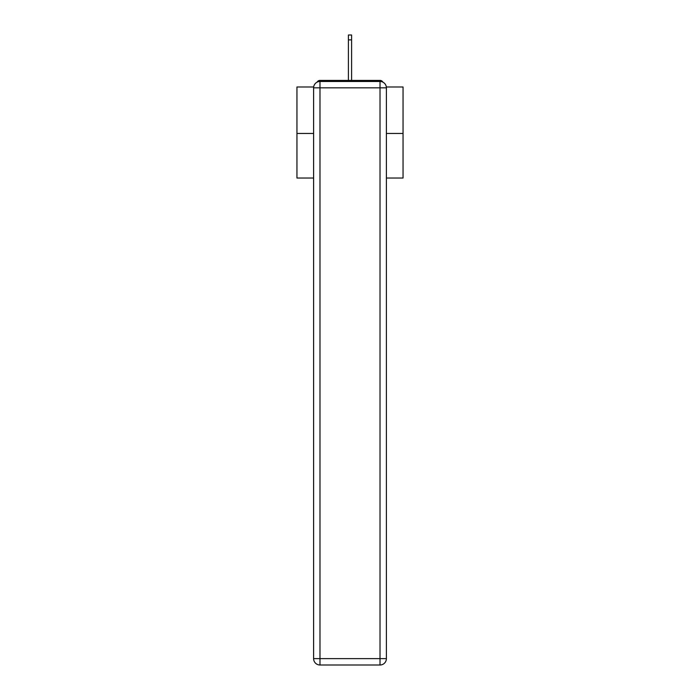 <?xml version="1.0" encoding="UTF-8"?>
<svg xmlns="http://www.w3.org/2000/svg" width="700" height="700" viewBox="0 0 700 700"><rect width="100%" height="100%" fill="white"/><g stroke="black" fill="none" stroke-linecap="round" stroke-linejoin="round"><path stroke-width="1.05" d="M386.33 86.984L403.051 86.984L403.051 178.019L386.391 178.019M313.609 133.455L296.949 133.455L296.949 178.019L313.609 178.019M296.949 133.455L296.949 86.984L313.67 86.984M403.051 133.455L386.391 133.455M382.856 82.136A3.185 3.185 0 0 0 380.021 80.413L319.979 80.413A3.185 3.185 0 0 0 317.144 82.136M380.021 80.413L366.555 80.413M333.445 80.413L319.979 80.413M319.979 81.471L380.021 81.471A6.37 6.37 0 0 1 386.391 87.832L386.391 658.63A6.37 6.37 0 0 1 380.021 665L319.979 665L319.979 658.63L380.021 658.63L380.021 87.832L319.979 87.832L319.979 658.63L313.609 658.63L313.609 87.832L319.979 87.832L319.979 81.471A6.37 6.37 0 0 0 313.609 87.832A6.37 6.37 0 0 1 319.979 81.471M313.609 658.63A6.37 6.37 0 0 0 319.979 665A6.37 6.37 0 0 1 313.609 658.63M351.592 39.883L348.408 39.883L348.408 35L351.592 35L351.592 80.413M348.408 39.883L348.408 80.413M380.021 665A6.37 6.37 0 0 0 386.391 658.63L380.021 658.63L380.021 665M386.391 87.832A6.37 6.37 0 0 0 380.021 81.471L380.021 87.832L386.391 87.832"/></g></svg>
